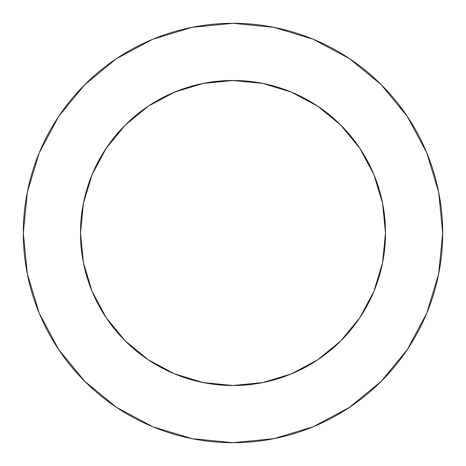 <?xml version="1.0" encoding="UTF-8"?>
<svg xmlns="http://www.w3.org/2000/svg" width="466" height="466" viewBox="0 0 466 466"><rect width="100%" height="100%" fill="white"/><g stroke="black" fill="none" stroke-linecap="round" stroke-linejoin="round"><path stroke-width="0.7" d="M80.49 233A152.51 152.51 0 0 1 233 80.49A152.51 152.51 0 0 1 385.51 233A152.51 152.51 0 0 1 233 385.51A152.51 152.51 0 0 1 80.49 233L83.42 262.754L92.099 291.361L106.196 317.73L125.162 340.838L148.27 359.804L174.639 373.901L203.246 382.58L233 385.51L262.754 382.58L291.361 373.901L317.73 359.804L340.838 340.838L359.804 317.73L373.901 291.361L382.58 262.754L385.51 233L382.58 203.246L373.901 174.639L359.804 148.27L340.838 125.162L317.73 106.196L291.361 92.099L262.754 83.42L233 80.49L203.246 83.42L174.639 92.099L148.27 106.196L125.162 125.162L106.196 148.27L92.099 174.639L83.42 203.246L80.49 233M23.3 233A209.7 209.7 0 0 1 233 23.3A209.7 209.7 0 0 1 442.7 233A209.7 209.7 0 0 1 233 442.7A209.7 209.7 0 0 1 23.3 233L27.331 273.909L39.261 313.251L58.64 349.506L84.719 381.281L116.494 407.36L152.749 426.74L192.091 438.669L233 442.7L273.909 438.669L313.251 426.74L349.506 407.36L381.281 381.281L407.36 349.506L426.74 313.251L438.669 273.909L442.7 233L438.669 192.091L426.74 152.749L407.36 116.494L381.281 84.719L349.506 58.64L313.251 39.261L273.909 27.331L233 23.3L192.091 27.331L152.749 39.261L116.494 58.64L84.719 84.719L58.64 116.494L39.261 152.749L27.331 192.091L23.3 233M407.36 116.494L381.281 84.719L349.558 58.681M116.494 58.64L84.719 84.719L58.681 116.442M58.64 349.506L84.719 381.281L116.442 407.319M349.506 407.36L381.281 381.281L407.319 349.558"/></g></svg>
